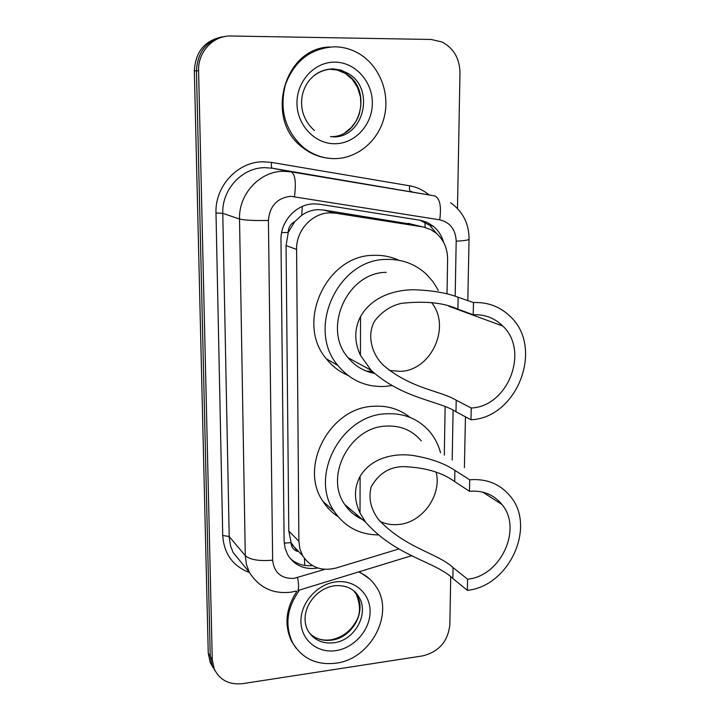 <?xml version="1.0" encoding="UTF-8"?>
<svg xmlns="http://www.w3.org/2000/svg" width="720" height="720" viewBox="0 0 720 720"><rect width="100%" height="100%" fill="white"/><g stroke="black" fill="none" stroke-linecap="round" stroke-linejoin="round"><path stroke-width="1.08" d="M412.749 224.478L323.478 209.997L317.889 209.655C312.048 209.925 306.657 211.806 301.716 215.307L294.804 221.589C290.556 223.884 288.342 227.511 288.162 232.479L281.628 232.632M447.03 293.4L447.606 259.344C447.57 248.589 443.772 239.868 436.212 233.19L430.641 229.509L423.306 226.989L335.781 213.201L329.985 212.841C312.129 212.94 296.037 230.508 296.586 249.426L298.881 541.269L299.88 548.847L302.688 555.732C310.518 567.513 321.714 571.59 336.285 567.972L399.051 548.919M359.883 517.338L357.507 516.915M373.104 372.258L370.188 372.384M288.162 232.479L294.804 221.589M297.477 551.403L291.024 542.601C291.276 547.038 293.427 549.972 297.477 551.403M288.171 233.082L286.056 245.583L288.792 531.018L291.015 542.052M444.303 455.148L445.122 406.719M443.628 242.397C441.783 235.827 438.363 230.445 433.359 226.269L427.014 222.327L420.939 220.383L319.689 204.246L313.956 203.868C296.28 203.931 280.386 221.229 280.98 239.913L284.112 540.918L285.066 548.199L287.73 554.832C294.579 565.632 304.641 570.024 317.925 568.017M450.729 576.792L449.847 624.735C447.975 641.376 438.948 651.762 422.757 655.875L242.703 683.64C229.32 685.053 219.843 680.193 214.272 669.051L212.265 659.574L198.594 70.677C197.757 51.903 213.408 35.262 231.075 36L431.199 39.474L442.089 42.012C453.681 48.24 459.639 58.5 459.972 72.801L457.479 208.494M213.021 667.449L210.24 662.58L208.251 653.202L194.337 70.875L196.452 70.776C197.577 51.318 207.171 39.87 225.234 36.45C207.171 39.87 197.577 51.318 196.452 70.776L210.249 656.37L196.452 70.776L198.594 70.677M215.046 670.698L212.247 665.793L210.249 656.37L212.247 665.793L215.046 670.698M312.444 565.578C303.786 566.361 296.379 564.012 290.214 558.513M420.12 220.23L429.831 225.423L436.851 233.739M194.337 70.875C195.444 51.534 204.984 40.167 222.939 36.765M335.133 158.625C323.298 158.697 312.597 154.863 303.012 147.132C285.039 130.419 279.18 109.557 285.444 84.555C294.624 60.57 311.13 47.979 334.962 46.791C343.17 46.962 350.901 49.077 358.155 53.136C378.909 64.827 389.97 91.755 384.534 115.866C379.206 140.013 358.236 158.292 335.133 158.625M326.808 158.022C317.682 156.717 309.411 153.045 301.995 146.997C264.492 119.295 283.842 47.898 329.715 46.998M431.595 302.607C451.305 326.682 431.451 370.368 400.491 371.358L389.457 370.494M473.481 302.562L473.22 314.766C484.839 314.28 494.712 318.042 502.83 326.061C529.65 351.009 508.041 406.539 471.24 408.015L470.988 419.796L455.985 411.732C438.336 400.455 402.669 398.844 371.097 370.269L360.432 355.284C354.204 341.928 354.24 329.022 360.531 316.575C372.375 295.866 395.658 289.917 413.433 289.737C431.883 290.358 446.778 292.86 458.127 297.243L473.481 302.562C487.809 302.013 500.022 306.603 510.111 316.35C544.356 347.508 517.455 417.753 470.988 419.796M473.22 314.766L457.911 309.159C444.114 302.742 425.34 300.798 401.58 303.327C391.302 305.523 382.446 311.256 375.012 320.508C366.345 334.503 371.601 354.249 383.688 365.526C411.426 389.052 440.514 390.618 456.201 400.221L471.24 408.015M386.316 272.349C347.175 272.25 322.056 328.725 348.111 357.732C355.068 366.12 363.789 371.313 374.265 373.329M372.033 371.214L366.543 371.169M391.689 385.56L385.533 386.379C366.282 387.459 350.406 380.493 337.905 365.472C306.063 328.968 337.806 259.083 386.397 259.416C401.805 259.002 415.098 263.898 426.258 274.104L432.99 281.673L438.336 290.385M347.904 375.372C339.462 371.763 332.307 366.282 326.448 358.911C295.2 323.172 326.151 254.961 373.752 255.339C382.581 255.006 390.915 256.644 398.763 260.244M436.185 472.311C441.873 495.18 422.577 522.342 399.069 524.448C392.301 525.204 385.965 524.187 380.043 521.406M469.71 479.799L469.467 491.292C482.985 490.176 493.812 494.577 501.957 504.486C522.72 528.759 500.841 576.117 467.595 579.213L467.361 590.328L452.862 578.475C435.294 561.483 395.982 556.551 365.661 522.225L360.018 513.036C353.961 500.04 353.988 487.809 360.117 476.334C371.637 457.308 394.299 453.294 411.561 455.265C429.48 458.028 443.925 463.068 454.887 470.376L469.71 479.799C486.468 478.458 499.932 483.867 510.111 496.035C536.607 526.428 509.301 586.269 467.361 590.328M469.467 491.292L454.68 481.617C441.9 472.275 424.512 467.271 402.498 466.614C389.034 467.091 378.603 473.814 371.196 486.774C368.316 498.186 370.746 509.094 378.477 519.489C405.558 548.46 437.409 552.924 453.069 567.603L467.595 579.213M421.308 440.865C412.092 430.101 400.077 425.187 385.263 426.123C349.587 427.698 324.432 476.586 344.79 504.558C349.668 511.857 356.148 517.077 364.212 520.209M358.254 515.961L354.879 515.16M377.91 534.915C359.217 534.537 344.646 526.671 334.188 511.317C309.303 476.199 341.01 415.611 385.344 413.829C403.551 412.731 418.365 418.707 429.795 431.757C434.88 437.877 438.471 444.897 440.55 452.817M338.13 516.69C332.082 512.775 327.06 507.726 323.082 501.543C298.629 467.109 329.58 407.943 373.041 406.287C387.189 405.315 399.528 409.032 410.058 417.429M358.632 571.941C365.823 575.073 371.565 579.843 375.849 586.26C395.082 612.99 371.088 659.088 335.907 663.192C316.467 665.406 302.031 658.566 292.599 642.672C284.553 625.23 286.875 607.689 299.574 590.022M296.109 648.198L291.681 641.52C284.004 625.158 285.741 608.418 296.901 591.309M359.316 571.734L369.684 579.033M323.478 209.997L335.781 213.201M304.785 565.434L304.416 558.378M425.097 227.403L425.016 222.237M301.716 215.307L302.31 206.442M291.024 542.601L284.211 543.15M286.056 245.583L296.586 249.426M408.087 223.335L422.208 226.791M288.792 531.018L298.881 541.269M455.184 296.226L456.183 241.155C455.634 229.509 450.153 222.399 439.731 219.816L290.61 196.281C277.029 198.063 269.631 206.118 268.425 220.446L272.646 560.187C274.113 572.715 281.214 578.79 293.958 578.385L324.9 569.331M296.082 591.084L291.276 592.128C273.096 594.342 259.119 587.718 249.327 572.274L246.384 564.3L245.286 555.678L239.526 219.042C238.554 194.121 259.812 171.153 283.482 171.288L291.15 171.855L272.295 168.219L264.915 167.67C242.145 167.517 221.787 189.477 222.777 213.336L229.23 537.705L230.562 545.949L233.118 552.492L242.46 563.904M249.462 572.553C232.893 566.172 223.983 553.815 222.732 535.473L215.991 213.021L222.777 213.336L239.526 219.042C244.656 220.275 254.286 220.743 268.425 220.446M412.056 555.579L297.927 590.526C298.899 588.465 298.782 584.163 297.585 577.611M215.991 213.021C214.839 186.228 237.735 161.568 263.286 161.793L271.566 162.423L409.617 185.796C416.835 187.065 423.27 190.071 428.931 194.823M212.265 659.574L208.251 653.202M294.489 196.542C296.271 182.295 295.164 174.069 291.15 171.855L434.727 195.903L272.295 168.219C271.386 167.697 271.143 165.771 271.566 162.423M412.011 191.664L410.724 191.421C409.554 190.881 409.185 189 409.617 185.796M272.646 560.187C259.308 561.312 250.182 559.809 245.286 555.678L229.185 536.499L222.732 535.473M452.196 460.053L453.105 410.256M456.183 241.155C464.112 240.804 468.396 240.147 469.053 239.202L469.053 239.04M439.731 219.816C441.531 206.208 439.857 198.234 434.727 195.903M314.388 75.312C319.932 71.118 326.079 69.021 332.829 69.021L340.686 70.173L348.012 73.413C375.705 88.65 363.735 138.177 332.955 136.881M335.106 143.739C315.108 144.171 297.027 125.316 296.982 103.221C296.64 81.126 314.667 61.722 334.98 62.145C355.302 62.244 372.6 81.63 372.339 103.194C372.366 124.758 355.113 143.631 335.106 143.739M328.284 69.165L337.05 69.966L345.438 73.485C373.014 88.641 361.116 137.916 330.471 136.629M360.531 316.575L360.432 355.284M456.201 400.221L455.985 411.732M458.127 297.243L457.911 309.159M360.117 476.334L360.018 513.036M453.069 567.603L452.862 578.475M454.887 470.376L454.68 481.617M333.9 642.771C322.335 644.022 313.695 639.999 307.962 630.684C298.224 612.63 314.307 588.168 334.899 585.72C349.119 584.676 356.004 591.822 358.542 596.421C369.846 612.747 355.113 640.431 333.9 642.771M335.889 650.637C317.52 653.544 300.951 639.945 300.933 621.342C300.627 602.784 317.151 584.145 335.781 581.877C354.411 579.348 370.323 593.451 370.089 611.676C370.125 629.865 354.258 648 335.889 650.637M353.7 590.796L356.139 594.009C367.407 610.272 352.746 637.821 331.623 640.134C322.803 641.25 315.432 638.919 309.51 633.132M292.572 545.211L302.688 555.732M214.272 669.051L210.24 662.58M249.327 572.274L242.631 564.102M464.409 467.64L465.444 416.817M467.802 300.6L469.053 239.202C469.08 223.812 462.951 211.662 450.666 202.752M429.831 225.423L433.359 226.269M303.012 147.132L301.995 146.997M314.469 130.59C301.671 119.043 299.781 104.526 302.904 93.024C305.982 81.747 315.153 69.822 333.27 68.85L340.947 70.128L348.012 73.413L345.438 73.485L352.395 79.497L357.552 87.489L360.459 96.939L360.882 105.264L359.415 113.508L357.984 117.432L356.13 121.131L351.225 127.629L345.024 132.57M502.83 326.061L448.785 306.225M371.097 370.269L348.111 357.732M337.905 365.472L326.448 358.911M501.957 504.486L482.643 492.084M365.652 522.225L344.79 504.558M334.188 511.317L323.082 501.543M292.599 642.672L291.681 641.52M358.542 596.421L356.139 594.009C360.711 605.277 360.594 614.538 355.797 621.81C350.109 631.62 341.901 637.605 331.173 639.774M315.837 637.767C320.139 639.837 325.017 640.539 330.489 639.873"/></g></svg>
